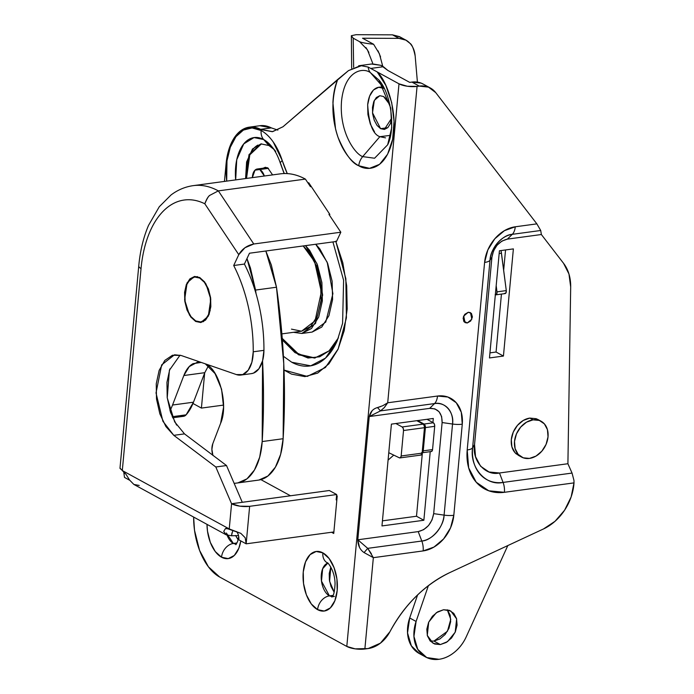 <?xml version="1.0" encoding="UTF-8"?>
<svg xmlns="http://www.w3.org/2000/svg" width="694" height="694" viewBox="0 0 694 694"><rect width="100%" height="100%" fill="white"/><g stroke="black" fill="none" stroke-linecap="round" stroke-linejoin="round"><path stroke-width="1.04" d="M361.678 65.609L348.501 70.606L337.7 79.472C331.177 98.14 331.316 117.512 338.134 137.577C345.161 153.929 352.04 163.316 358.772 165.753A13.047 9.985 -61.4 0 1 362.71 156.61C355.224 154.294 339.01 132.224 341.543 100.994C344.762 70.146 363.318 67.058 370.492 72.74A13.047 9.985 -61.4 0 1 368.167 67.058L377.198 71.924L385.829 85.423L391.694 102.591L394.062 121.311L392.639 139.26L387.599 154.215L379.575 164.331L369.546 168.338L358.772 165.753C353.645 162.951 349.03 158.284 344.909 151.743C340.78 145.202 337.657 137.577 335.532 128.867L332.92 102.669C333.311 93.898 334.898 86.169 337.7 79.472L282.978 126.768L272.282 131.695L248.79 127.228L238.085 133.04L230.113 145.922L226.071 163.949L224.448 181.42L226.071 163.949A53.872 30.189 82.3 0 1 248.799 127.228A53.872 30.189 82.3 0 1 260.64 129.344L271.345 127.896L277.869 130.108M332.279 596.71L329.433 595.886A13.047 9.985 118.6 0 0 317.592 609.653A30.059 16.847 -97.7 0 0 337.189 590.525A30.059 16.847 -97.7 0 0 322.857 552.858L329.147 558.566L334.083 567.727L336.911 578.952L337.189 590.525L334.89 600.683L330.361 607.892L324.28 611.041L317.592 609.653L311.294 603.954L306.358 594.793L303.538 583.567L303.252 571.995L305.551 561.836L310.088 554.627L316.16 551.478L322.857 552.858A13.047 9.985 118.6 0 0 327.204 562.799A13.047 9.985 -61.4 0 1 322.857 552.858A30.059 16.847 -97.7 0 0 303.252 571.995A30.059 16.847 -97.7 0 0 317.592 609.653A13.047 9.985 -61.4 0 1 329.433 595.886A17.012 9.534 82.3 0 1 321.261 578.865A17.012 9.534 82.3 0 1 327.455 563.25M236.229 544.278L233.384 543.454A13.047 9.985 118.6 0 0 221.542 557.221A30.059 16.847 -97.7 0 0 240.792 540.895L238.84 548.251L234.312 555.46L228.231 558.609L221.542 557.221L215.244 551.522L210.308 542.361L207.489 531.136L207.003 524.36A30.059 16.847 -97.7 0 0 221.542 557.221A13.047 9.985 -61.4 0 1 233.384 543.454A17.012 9.534 82.3 0 1 227.138 535.3M233.384 543.454L237.001 542.96L233.384 543.454L226.357 533.018M334.395 596.363L333.207 596.667M329.433 595.886L333.051 595.391L329.433 595.886L321.487 581.13L322.641 568.768L327.742 563.155M374.5 131.843L370.318 124.07L367.915 114.545L367.673 104.716L369.633 96.084L373.476 89.968L378.638 87.297L384.32 88.468L370.492 72.74L378.898 80.036L390.722 107.995L391.72 127.67L387.66 144.803L374.578 158.232L362.71 156.61L379.844 136.692L390.54 135.339M391.65 118.197L384.363 129.44L380.59 128.659L387.799 127.679L380.59 128.659L372.513 112.792L374.335 100.344L379.8 95.72L383.574 96.509L389.82 104.629M275.692 151.405L271.779 146.59L263.651 139.537L268.925 145.532L263.651 139.537A42.915 24.047 82.3 0 0 235.674 179.893L236.741 159.75L243.741 143.901L253.995 137.577L263.651 139.537A14.175 10.852 -61.4 0 1 261.126 130.524A52.944 29.669 -97.7 0 0 226.686 181.117L226.981 160.826L230.287 147.275L235.925 136.709L243.412 130.064L252.069 127.939L261.126 130.524C265.507 132.918 269.55 136.744 273.236 141.992L282.258 160.583A52.944 29.669 -97.7 0 0 261.126 130.524A14.175 10.852 118.6 0 0 263.651 139.537A42.915 24.047 82.3 0 1 271.805 146.625C275.162 150.719 278.042 156.315 280.411 163.385A14.175 3.617 -18 0 1 282.258 160.583L287.273 173.613A84.868 47.556 82.3 0 1 282.258 160.583A14.175 3.617 162 0 0 280.411 163.385L284.132 173.543M284.297 173.543A94.887 53.178 82.3 0 1 280.784 163.897A14.175 3.617 -18 0 1 280.411 163.385M268.925 145.532L260.961 143.892L252.486 149.002L246.613 161.936L245.581 178.558L249.033 154.597L260.996 143.884L268.925 145.532L273.705 149.193L268.925 145.532M394.201 135.564L393.064 136.874M371.498 64.03L380.919 65.331L383.392 66.719L370.952 68.411L383.392 66.719L387.903 70.476L409.703 82.378L387.903 70.476L380.919 65.331L372.548 63.891M463.531 320.94L467.27 322.988L465.058 322.606L463.696 316.074L468.268 312.265L464.833 314.287L463.115 318.26L464.13 321.86L467.27 322.988L470.714 320.966L472.423 316.993L471.417 313.393L468.268 312.265L470.489 312.647L471.842 319.179L467.27 322.988L463.531 320.94M261.464 143.832L249.805 154.831L246.509 178.427L246.37 176.189C246.049 168.885 246.934 162.387 249.042 156.714C251.15 151.032 254.099 147.154 257.899 145.089M263.182 168.191L265.125 167.358L267.763 167.913L272.595 174.897L267.763 167.913L263.173 168.2M193.635 517.065L194.511 530.285L199.577 550.403L208.417 566.825L219.703 577.052L346.8 646.435L398.998 83.827L377.198 71.924L398.998 83.827L407.335 86.247L417.068 86.403L419.263 86.099L411.898 82.083L409.703 82.378L411.898 82.083L419.263 86.099L428.519 87.14L435.737 92.632L536.87 223.867L540.721 230.486L541.363 234.52L563.58 263.347A45.37 34.735 -61.4 0 1 570.685 286.952L567.909 463.731L572.047 473.074L573.964 480.421L574.007 482.885L571.127 496.973L564.569 510.246L555.035 521.289L543.549 528.923L449.886 572.55C437.697 578.223 426.42 586.187 416.027 596.441C405.643 606.695 396.942 618.458 389.924 631.731L380.416 643.164L368.141 648.56L364.871 649.003L373.346 557.664L423.149 550.923L433.976 547.063L443.605 538.926L450.571 527.77L453.815 515.278L462.265 424.19L461.284 412.271L456.244 402.737L447.89 397.037L437.515 396.04L387.712 402.78L417.068 86.403L419.263 86.099A28.359 21.714 -61.4 0 1 430.341 87.991A28.359 21.714 -61.4 0 1 435.737 92.632L536.87 223.867L515.26 226.791L504.434 230.66L494.805 238.788L487.839 249.953L484.594 262.436L467.201 449.972L468.667 467.903L476.258 482.243L488.81 490.814L504.417 492.306L574.007 482.885A45.37 34.735 -61.4 0 1 543.549 528.923L449.886 572.55C424.763 584.712 404.776 604.439 389.924 631.731A28.359 21.714 -61.4 0 1 368.141 648.56L355.146 648.855L346.8 646.435L219.703 577.052A53.872 30.189 82.3 0 1 193.643 517.073M308.344 183.52L308.717 182.722L329.841 214.394L329.468 215.192L329.841 214.394L308.717 182.722L308.344 183.52M335.731 241.182L342.793 262.731L346.696 285.859L347.182 309.004L344.215 330.639L338.013 349.316L328.965 363.786L317.678 373.094L304.918 376.616L291.523 374.118L284.019 370.084L307.26 376.426L325.399 367.516L338.186 348.935L346.41 317.878L345.855 278.684L335.879 241.529M336.573 495.611L337.215 495.958L333.736 533.469L331.541 532.272L333.736 533.469L337.215 495.958L336.573 495.611M259.886 125.718L271.345 127.896A53.872 30.189 -97.7 0 0 259.504 125.779M337.275 340.685A80.912 45.344 82.3 0 1 291.766 362.251L283.404 356.282M235.587 535.508L237.738 539.151M334.204 592.112L329.598 581.329L330.812 567.085L329.234 573.496L329.398 580.045L330.995 586.395L333.788 591.583M385.534 137.863L379.844 136.692L362.71 156.61A13.047 9.985 118.6 0 0 358.772 165.753C366.614 170.828 383.487 171.002 391.39 144.499C399.623 117.52 387.686 81.302 377.198 71.924L368.167 67.058L360.646 65.6L348.501 70.606L282.978 126.768L272.621 131.652L260.64 129.344L271.345 127.896M315.111 357.991L298.62 354.192L282.224 338.377L285.234 342.376L296.217 352.691L307.945 357.722M301.838 333.467L293.467 332.313L301.881 333.458L311.511 328.47L318.702 317.045L322.346 300.944L321.895 282.597L317.418 264.813L309.602 250.3L305.507 245.641L316.958 263.633L322.658 295.071L315.518 323.439L301.838 333.467L312.083 332.079L325.755 322.051L332.894 293.692L327.195 262.245L315.744 244.262L319.839 248.912L327.655 263.434L332.131 281.217L332.582 299.556L328.939 315.666L321.756 327.082L312.127 332.079M430.367 88.008L423.002 83.983A28.359 21.714 118.6 0 0 411.898 82.083L421.154 83.115L423.331 84.165M359.501 547.358L357.8 539.785L369.234 416.547L429.647 408.367L434.878 408.87L439.085 411.742L441.627 416.547L442.121 422.551L433.672 513.638L432.032 519.936L428.528 525.558L423.67 529.661L418.213 531.604L357.8 539.785L418.213 531.604L421.805 541.034L367.716 548.347L357.8 539.785L369.234 416.547L380.468 410.9L434.548 403.578C444.611 401.193 454.501 412.444 452.54 424.034L444.091 515.121C443.926 526.468 431.668 540.721 421.805 541.034L418.213 531.604C426.732 529.444 431.876 523.458 433.672 513.638L444.091 515.121L433.672 513.638L442.121 422.551L452.54 424.034L442.121 422.551C442.13 412.982 437.975 408.254 429.647 408.367L434.548 403.578L429.647 408.367L369.234 416.547L372.175 410.657M423.861 520.257L430.228 451.673L423.861 520.257L381.969 525.931L423.861 520.257L416.495 516.241L422.386 452.731L416.495 516.241L423.861 520.257M432.926 422.542L433.308 418.456L391.416 424.121L381.969 525.931L391.416 424.121L433.308 418.456L432.926 422.542M570.685 286.952L567.909 463.731L499.489 472.987L489.027 471.989L480.612 466.247L475.529 456.635L474.54 444.62L491.942 257.084L493.573 250.786L497.086 245.164L501.936 241.07L507.392 239.118L541.363 234.52L563.58 263.347L568.967 274.026L570.685 286.952M513.378 248.894L499.42 250.777L489.478 357.948L503.436 356.057L513.378 248.894L503.436 356.057L496.071 352.032L501.45 294.083L496.071 352.032L503.436 356.057L489.478 357.948L499.42 250.777L513.378 248.894M512.302 234.329L507.392 239.118L541.363 234.52L540.721 230.486L512.302 234.329L507.392 239.118C498.873 241.278 493.729 247.272 491.942 257.084L490.007 260.241C490.172 248.894 502.43 234.641 512.302 234.329L540.721 230.486L536.87 223.867L515.26 226.791A13.047 7.313 82.3 0 1 512.302 234.329A13.047 7.313 -97.7 0 0 515.26 226.791A33.754 25.852 118.6 0 0 484.594 262.436A13.047 4.121 5.3 0 0 490.007 260.241L472.614 447.769L474.54 444.62L491.942 257.084L490.007 260.241A24.533 18.79 -61.4 0 1 512.302 234.329M503.072 482.417C486.034 486.451 469.291 467.4 472.614 447.769L474.54 444.62C471.816 460.695 485.531 476.292 499.489 472.987L503.072 482.417L572.047 473.074L567.909 463.731L499.489 472.987L503.072 482.417A41.545 31.811 -61.4 0 1 472.614 447.769L490.007 260.241A13.047 4.121 -174.7 0 1 484.594 262.436L467.201 449.972A13.047 4.121 5.3 0 0 472.614 447.769A13.047 4.121 -174.7 0 1 467.201 449.972A50.775 38.873 118.6 0 0 504.417 492.306A13.047 7.313 -97.7 0 0 503.072 482.417A13.047 7.313 82.3 0 1 504.417 492.306L574.007 482.885L573.964 480.421L572.047 473.074L503.072 482.417M464.789 314.33L463.384 316.906L464.806 314.313M382.446 520.847L416.495 516.241L382.446 520.847M489.947 352.864L496.071 352.032L489.947 352.864M503.662 270.27L505.544 249.953L503.662 270.27M338.455 337.796L329.043 350.878L314.651 358.061L298.559 354.799L282.354 339.973L294.941 352.587L307.989 358.009L319.682 356.794L329.043 350.878L338.455 337.796M377.51 407.56L382.81 405.695L387.712 402.78L417.068 86.403A13.047 4.121 -174.7 0 1 398.998 83.827L346.8 646.435A13.047 4.121 5.3 0 0 364.871 649.003L373.346 557.664L364.064 552.58M332.92 241.928L343.608 280.298L342.593 323.309L337.258 340.719L325.512 358.095L310.721 365.825L291.766 362.251M380.529 406.649L377.527 407.56L380.468 410.9L434.548 403.578A13.047 7.313 -97.7 0 0 437.515 396.04L387.712 402.78L384.398 407.508L380.512 410.874M437.515 396.04A13.047 7.313 82.3 0 1 434.548 403.578A24.533 18.79 -61.4 0 1 452.54 424.034A13.047 4.121 5.3 0 0 462.265 424.19A33.754 25.852 118.6 0 0 437.515 396.04M462.265 424.19A13.047 4.121 -174.7 0 1 452.54 424.034L444.091 515.121A13.047 4.121 5.3 0 0 453.815 515.278L462.265 424.19M453.815 515.278A13.047 4.121 -174.7 0 1 444.091 515.121A24.533 18.79 -61.4 0 1 421.805 541.034A13.047 7.313 82.3 0 1 423.149 550.923A33.754 25.852 118.6 0 0 453.815 515.278M373.346 557.664L423.149 550.923A13.047 7.313 -97.7 0 0 421.805 541.034L367.716 548.347L373.346 557.664L368.939 555.243M357.8 539.785L367.716 548.347L364.081 552.589C360.047 549.856 357.957 545.588 357.8 539.785M371.437 553.864L367.716 548.347L364.081 552.589M383.973 407.968L387.712 402.78M369.234 416.547C370.379 411.733 373.146 408.731 377.527 407.56L380.468 410.9L369.234 416.547M389.933 104.924L387.139 99.736L383.574 96.509L379.783 95.72L376.348 97.507L373.78 101.584L372.478 107.336L372.643 113.885L374.24 120.236L377.033 125.423L380.59 128.659L384.381 129.44L387.825 127.653L390.384 123.575L391.685 117.824M368.167 67.058A13.047 9.985 118.6 0 0 370.492 72.74L378.898 80.036C391.008 93.265 395.823 128.824 387.66 144.803L374.578 158.232L362.71 156.61C355.224 154.294 339.01 132.224 341.543 100.994C344.762 70.146 363.318 67.058 370.492 72.74L384.32 88.468C380.199 85.197 369.529 86.976 367.673 104.716C368.852 123.688 372.912 134.341 379.844 136.692M235.596 535.508L238.155 539.68M195.717 320.923A22.685 12.709 82.3 0 1 184.821 298.238A22.685 12.709 82.3 0 1 193.079 277.418A22.685 12.709 82.3 0 1 199.698 278.06A22.685 12.709 82.3 0 1 210.594 300.745A22.685 12.709 82.3 0 1 202.336 321.565A22.685 12.709 82.3 0 1 195.717 320.923L190.971 316.62L187.25 309.706L185.116 301.231L184.899 292.504L186.634 284.835L190.061 279.396L194.641 277.019L199.698 278.06L204.444 282.363L208.165 289.277L210.299 297.752L210.516 306.479L208.781 314.148L205.355 319.587L200.774 321.964L195.717 320.923M210.187 310.799L209.978 310.105M183.546 416.313A11.338 6.359 -97.7 0 0 186.113 414.839L172.19 416.721L186.113 414.839L193.487 402.199L204.782 372.687L193.487 402.199L172.546 405.027A56.665 31.751 82.3 0 1 169.987 410.666A56.665 31.751 -97.7 0 0 172.546 405.027L183.841 375.523L204.782 372.687L183.841 375.523L189.254 366.597L197.209 362.311L201.407 362.485M281.868 333.883L301.534 331.22L315.059 320.845L321.348 291.862L314.625 261.673L303.191 245.954L308.925 252.009L316.369 265.837L320.637 282.779L321.062 300.242L317.592 315.579L310.747 326.458L301.578 331.212L291.471 329.13M181.021 415.784L183.719 416.279L186.113 414.839A56.665 31.751 -97.7 0 0 193.487 402.199L172.546 405.027L183.841 375.523C186.07 369.702 189.158 365.738 193.106 363.647L201.199 362.415M258.862 480.057L267.91 476.006L275.397 467.166L280.636 454.344L283.135 438.721L283.759 363.561L276.49 287.229L271.363 265.091L265.837 251.011L276.49 287.229L255.539 290.066L276.49 287.229A425.327 238.363 -97.7 0 1 283.135 438.721L262.185 441.558A56.708 31.785 82.3 0 1 237.921 482.885A187.146 104.881 82.3 0 1 236.775 483.059A187.146 104.881 82.3 0 1 234.147 483.354A187.146 104.881 -97.7 0 0 237.921 482.885L258.862 480.057L237.921 482.885L246.969 478.843L254.455 470.003L259.686 457.181L262.185 441.558L283.135 438.721A56.708 31.785 -97.7 0 1 258.862 480.057A187.146 104.881 -97.7 0 1 257.717 480.222L236.775 483.059M208.365 365.946L204.782 372.687M212.85 455.255A11.338 6.359 82.3 0 1 212.798 443.709L220.614 423.288L223.589 407.126L221.568 389.152L215.036 373.58L205.511 364.038C219.321 369.026 228.716 405.496 220.614 423.288L212.798 443.709L211.887 449.374L212.937 455.507M262.549 360.897A425.327 238.363 82.3 0 1 262.185 441.558L262.549 360.897M246.977 258.567L255.539 290.066L250.413 267.927L246.977 258.567M256.077 293.77L255.539 290.066M199.742 277.522L205.953 283.915L210.794 299.209L208.295 316.212L200.826 322.537L195.673 321.461L196.567 321.339L195.673 321.461L190.798 317.045L186.981 309.958L184.804 301.274L184.578 292.321L186.356 284.462L189.87 278.893L194.563 276.455L199.742 277.522L204.617 281.938L208.434 289.025L210.612 297.709L210.837 306.653L209.059 314.521L205.545 320.09L200.844 322.528L195.673 321.461L189.462 315.067L184.621 299.773L187.111 282.77L194.589 276.446L199.742 277.522M238.528 535.621L231.666 535.759L231.926 532.94L231.666 535.759L226.218 534.848L223.72 531.413L225.446 528.585L229.237 528.932L231.57 503.749A13.047 4.121 -174.7 0 0 249.64 506.316L336.677 494.536L336.182 499.897L336.859 499.801L336.182 499.897L336.677 494.536L329.312 490.519L231.57 503.749L215.808 466.993L173.795 435.338L165.883 426.541L159.854 413.867L156.497 398.981L156.245 383.817L159.152 370.379L164.808 360.412L172.494 355.224L181.195 355.502L236.402 374.578L242.753 374.578L248.2 370.232L251.887 362.216L253.232 351.797C253.327 336.625 251.679 321.548 248.287 306.566C244.895 291.575 240.037 277.895 233.704 265.507L238.771 254.672L204.817 203.776C197.417 200.124 190.113 198.935 182.904 200.228C175.703 201.52 169.128 205.19 163.168 211.236C157.217 217.283 152.324 225.264 148.499 235.188C144.673 245.103 142.183 256.225 141.038 268.561L122.3 470.558L229.237 528.932L231.57 503.749L242.275 502.3L226.513 465.544L184.5 433.889L173.795 435.338L215.808 466.993L231.57 503.749L239.916 506.169L249.64 506.316L246.162 543.827L238.797 539.811L246.153 543.827L333.875 531.951L246.162 543.827L249.64 506.316L336.677 494.536L329.312 490.519L242.275 502.3L226.513 465.544L215.808 466.993L226.513 465.544L184.5 433.889L173.795 435.338L162.89 421.249L156.011 392.925L161.659 364.888L174.558 354.781L181.195 355.502L236.402 374.578A28.359 15.893 82.3 0 0 241.096 375.02A28.359 15.893 82.3 0 0 253.232 351.797L263.937 350.349C264.032 335.176 262.384 320.099 258.992 305.117C255.609 290.127 250.742 276.446 244.409 264.058L249.476 253.223L336.512 241.443L340.832 232.221L328.939 214.403L329.78 214.29L328.939 214.403L340.832 232.221L253.787 244.002L244.956 247.732L238.771 254.672L233.704 265.507A113.426 63.562 82.3 0 1 253.232 351.797L263.937 350.349A113.426 63.562 -97.7 0 0 244.409 264.058L233.704 265.507L244.409 264.058L249.476 253.223L336.512 241.443L340.832 232.221L253.787 244.002L218.35 190.876L305.395 179.095C296.902 174.463 288.478 172.728 280.133 173.882M123.662 471.391L124.495 477.411L129.709 480.265L124.495 477.385M260.883 479.623L290.474 495.776L260.883 479.623M231.666 535.759L226.218 534.848L223.72 531.413L225.446 528.585L226.383 528.325L240.827 533.348L245.19 537.737L246.153 543.827L245.19 537.737L240.827 533.348L229.237 528.932L122.3 470.558L125.987 474.297L129.552 480.022L133.881 484.447L226.218 534.848M176.588 425.092L170.559 412.418L167.202 397.532L166.95 382.368L169.857 368.93M251.254 373.65L253.457 373.129L258.905 368.783L262.592 360.767L263.937 350.349A28.359 15.893 -97.7 0 1 251.801 373.572M120.001 468.068L122.3 470.558L141.038 268.561A13.047 4.121 -174.7 0 1 138.757 265.871A13.047 4.121 5.3 0 0 141.038 268.561A100.378 56.249 82.3 0 1 204.817 203.776C206.465 199.282 208.148 196.463 209.874 195.309C208.668 195.829 206.986 198.649 204.817 203.776L238.771 254.672C242.033 248.999 247.038 245.433 253.787 244.002L218.35 190.876L209.874 195.309L218.35 190.876A113.426 63.562 -97.7 0 0 192.221 185.792A113.426 63.562 82.3 0 1 218.35 190.876L305.395 179.095L310.452 186.686L311.285 186.573L310.452 186.686L305.395 179.095A113.426 63.562 -97.7 0 0 279.257 174.012M180.058 355.154L169.397 370.249L167.237 397.844L174.662 421.857L184.5 433.889M133.873 484.438L139.225 485.453M124.33 473.62L123.749 471.599M236.489 531.543A13.047 9.985 -61.4 0 1 238.797 539.811M120.036 468.441L123.853 471.703M192.984 403.483L201.416 408.089L223.615 405.079L201.416 408.089L192.984 403.483M204.669 372.982L201.416 408.089L204.669 372.982M232.863 530.407L231.432 535.785M430.835 451.447L431.954 451.169L432.553 449.582L434.704 426.333L434.418 424.181L433.351 422.776L424.043 424.034L417.693 420.573L424.043 424.034L425.101 425.439L425.396 427.591L423.245 450.84L422.646 452.427L421.527 452.714M431.347 451.516A2.837 1.588 -97.7 0 0 432.553 449.582L434.704 426.333L425.396 427.591A2.837 1.588 82.3 0 0 424.043 424.034L433.351 422.776L427.001 419.306L433.351 422.776A2.837 1.588 -97.7 0 1 434.704 426.333L425.396 427.591L423.245 450.84A2.837 1.588 82.3 0 1 422.143 452.748M351.667 68.298L351.355 35.706L353.194 38.179L353.636 67.249L353.194 38.179L359.553 41.657L353.194 38.179L351.355 35.706L356.048 34.7L392.466 34.839L400.273 37.077M382.663 65.973L379.384 53.759L373.598 44.26L362.546 38.231L373.598 44.26C365.912 43.418 361.227 42.551 359.553 41.657C361.227 42.551 365.912 43.418 373.598 44.26M404.984 39.645L399.458 36.626L392.466 34.839L398.937 38.37L362.546 38.231L398.937 38.37L405.921 40.157L409.954 43.332C406.918 40.035 403.249 38.378 398.937 38.37L392.466 34.839L356.048 34.7L351.355 35.706M359.553 41.657L367.404 49.751L372.583 62.972M432.553 449.582L423.245 450.84L432.553 449.582M380.564 56.899L378.022 50.809M365.894 47.496L368.887 52.423M417.406 82.1L415.168 55.971C414.726 50.836 412.991 46.628 409.954 43.332C411.88 44.338 413.624 48.545 415.168 55.971L417.406 82.1M505.145 293.579A2.837 1.588 -97.7 0 0 506.29 290.595L501.458 253.215L499.159 253.527L501.458 253.215A28.359 15.893 -97.7 0 0 501.042 250.56L506.29 290.595L505.9 293.007L504.46 293.458M495.152 294.716L496.592 294.265L496.982 291.853L496.184 285.668L496.982 291.853L506.29 290.595L496.982 291.853A2.837 1.588 82.3 0 1 495.828 294.846A2.837 1.588 82.3 0 1 495.334 294.803M388.076 460.113L393.758 455.108L388.076 460.113M420.321 454.978L421.492 454.752L422.108 453.139L424.468 427.686L424.181 425.535L423.123 424.129L416.808 420.685L423.123 424.129L402.173 426.966L395.866 423.522L402.173 426.966L423.123 424.129A2.837 1.588 -97.7 0 1 424.468 427.686L403.526 430.523L403.231 428.372L402.173 426.966A2.837 1.588 82.3 0 1 403.526 430.523L424.468 427.686L422.108 453.139L401.167 455.975L403.526 430.523L401.167 455.975L422.108 453.139A2.837 1.588 -97.7 0 1 420.911 455.073L399.944 457.91A2.837 1.588 82.3 0 1 399.371 457.814L400.542 457.589L401.167 455.975A2.837 1.588 82.3 0 1 399.97 457.91M388.761 452.705L399.371 457.814L388.761 452.705M430.219 641.039L433.941 641.074L440.343 644.57L433.125 643.329L427.278 635.4L428.727 622.102L436.344 612.698L443.57 609.74L450.788 610.98L456.635 618.918L455.186 632.217L447.569 641.612L440.343 644.57L433.941 641.074L447.474 631.236L450.762 619.36L447.283 609.783M419.436 653.627L411.351 645.854L407.525 632.893L409.686 617.964L417.606 594.905L409.686 617.964L416.088 621.46L428.38 585.667L416.088 621.46L409.686 617.964A34.023 26.051 118.6 0 0 421.189 654.451M466.255 636.771A34.023 26.051 -61.4 0 1 438.972 659.3A34.023 26.051 -61.4 0 1 427.591 657.947A34.023 26.051 -61.4 0 1 416.088 621.46L413.936 636.389L417.753 649.35L426.741 657.565L438.972 659.3C444.49 658.554 449.721 656.142 454.665 652.056C459.61 647.97 463.479 642.878 466.255 636.771L507.817 545.562L466.255 636.771M440.343 644.57L434.678 644.032L430.115 640.918L427.365 635.713L426.827 629.206L428.597 622.388L432.405 616.289L437.662 611.848L443.57 609.74L449.235 610.286L453.798 613.392L456.548 618.597L457.086 625.112L455.316 631.93L451.508 638.02L446.251 642.462L440.343 644.57M447.387 609.896L450.146 615.101L450.675 621.616L448.905 628.434L445.106 634.524L439.849 638.966L433.941 641.074M533.061 419.835A20.412 15.632 -61.4 0 1 542.864 422.42A20.412 15.632 -61.4 0 1 546.568 443.154A20.412 15.632 -61.4 0 1 529.479 458.413A20.412 15.632 -61.4 0 1 519.667 455.819A20.412 15.632 -61.4 0 1 515.972 435.086A20.412 15.632 -61.4 0 1 533.061 419.835L529.852 418.083L533.061 419.835L526.512 422.169L520.682 427.088L516.475 433.837L514.514 441.393L515.104 448.602L518.158 454.362L523.207 457.814L529.479 458.413L536.028 456.071L541.849 451.161L546.065 444.412L548.026 436.856L547.436 429.647L544.382 423.878L539.333 420.434L533.061 419.835M518.496 455.411L514.957 452.618L511.903 446.849L511.313 439.64L513.274 432.084L517.481 425.335L523.311 420.425L529.852 418.083L536.132 418.682L538.093 419.584M529.852 418.083A20.412 15.632 118.6 0 0 512.771 433.342A20.412 15.632 118.6 0 0 516.466 454.076M252.347 177.638A11.338 6.359 82.3 0 1 256.494 169.197A11.338 6.359 82.3 0 1 259.808 169.518L268.448 168.347L254.984 170.186L252.347 177.638M264.353 176.016L259.808 169.518A11.338 6.359 82.3 0 1 264.353 176.016M327.273 562.843L327.308 562.86C326.77 561.264 335.046 569.956 335.046 583.958C334.248 597.855 331.914 596.111 331.914 597.135M249.259 127.158L259.964 125.709M265.125 167.358L265.629 167.289M358.703 65.748L372.184 63.926M238.719 536.662L237.626 541.45L235.865 544.703M194.667 277.01L197.495 276.628M172.65 417.779L183.537 416.313M198.111 362.19L197.209 362.311M200.757 321.973L203.585 321.591M251.54 373.615L240.835 375.064M280.237 173.864L193.201 185.645C185.142 186.79 177.759 189.896 171.045 194.962L159.273 206.751L148.525 225.377C143.398 237.435 140.145 250.942 138.757 265.906L119.993 468.138M422.021 452.783L431.33 451.516M495.785 294.855L505.093 293.588M419.254 653.522L425.656 657.018M541.051 421.206L537.85 419.454M521.489 457.042L518.288 455.29M267.216 167.653L257.769 168.928"/></g></svg>
